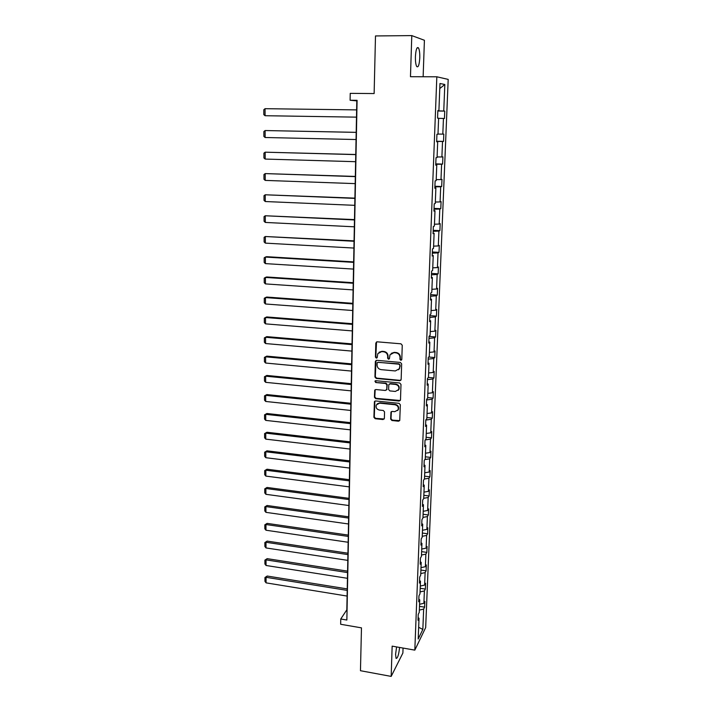 <?xml version="1.0" encoding="UTF-8"?>
<svg xmlns="http://www.w3.org/2000/svg" width="712" height="712" viewBox="0 0 712 712"><rect width="100%" height="100%" fill="white"/><g stroke="black" fill="none" stroke-linecap="round" stroke-linejoin="round"><path stroke-width="1.07" d="M400.838 360.317L401.799 359.462L402.253 345.267L400.963 343.816L377.155 341.813L375.811 343.042L375.447 357.13L376.345 358.136L377.182 357.682L377.787 353.677L381.641 351.595L383.608 351.772C386.153 352.244 387.524 353.784 387.702 356.383L387.648 358.207L388.547 359.222L389.402 358.75L389.98 354.816L393.905 352.663L395.89 352.832C398.453 353.312 399.824 354.861 400.002 357.469L399.939 359.302L400.838 360.317M391.191 353.392L394.252 352.369L396.237 352.538C398.8 353.018 400.171 354.567 400.349 357.166L400.286 358.999L401.657 359.925M376.514 341.929L375.829 356.837L377.12 357.78M379.033 352.271L382.006 351.31L383.973 351.479C386.518 351.959 387.88 353.49 388.067 356.089L388.013 357.913L389.339 358.848M396.593 646.923L395.587 654.319L396.068 658.386C397.572 658.547 398.747 654.898 399.592 647.448M419.777 57.859C419.875 53.08 419.448 49.76 418.487 47.909C416.921 46.565 415.897 49.457 415.416 56.595C415.327 61.383 415.755 64.685 416.707 66.501C418.282 67.818 419.306 64.934 419.777 57.859M423.133 76.745L424.414 40.273L411.785 35.6L375.491 35.947L374.129 93.557L350.233 93.361L350.108 100.25L356.81 100.873L346.824 609.846L340.754 618.995L340.665 624.273L361.474 627.859L360.459 670.713L391.173 676.4L402.876 653.055L403.054 648.062M390.657 419.074L391.912 420.507L398.498 421.21L399.743 420.516L400.34 404.772L399.067 403.33L375.625 400.945L374.423 401.595L373.907 417.285L375.162 418.709L383.029 419.555L384.364 418.407L384.551 411.901L383.287 410.477L379.371 410.067C376.612 409.293 375.598 407.567 376.328 404.906L379.558 403.161L394.982 404.745C397.714 405.493 398.756 407.184 398.088 409.836L394.768 411.678L392.187 411.411L390.959 412.088L390.657 419.074L391.004 418.709L392.267 420.133L399.681 420.623M340.754 618.995L346.86 620.036L357.086 100.321L350.108 100.25M411.785 35.6L410.468 76.709L436.83 76.789L414.82 650.136L392.152 646.14L391.173 676.4M399.788 380.689L401.15 379.496L401.657 363.885L400.375 362.435L376.675 360.317L375.34 361.518L374.939 377.013L376.212 378.446L399.788 380.689L400.927 380.181M400.99 384.435L400.491 399.886L399.138 401.052L375.687 398.684L374.423 397.252L374.717 390.185L375.918 389.535L385.415 390.47L386.758 389.295L386.883 384.916L385.61 383.483L375.714 382.522L374.921 381.151L375.758 380.697L399.717 382.994L400.99 384.435M418.113 617.535L419.021 618.283L418.006 620.286L418.238 614.376L419.243 612.391L419.742 599.842L418.727 601.774L418.959 595.802L419.973 593.888L420.472 581.206L419.457 583.075L419.697 577.04L420.703 575.198L421.21 562.391L420.196 564.189L420.427 558.092L421.442 556.321L421.949 543.381L420.934 545.107L421.175 538.957L422.189 537.249L422.705 524.183L421.691 525.839L421.931 519.618L422.946 517.98L423.462 504.781L422.447 506.366L422.688 500.082L423.711 498.525L424.236 485.183L423.213 486.688L423.462 480.342L424.477 478.856L425.011 465.381L423.987 466.814L424.236 460.397L425.26 458.991L425.794 445.374L424.77 446.727L425.019 440.247L426.043 438.921L426.586 425.162L425.553 426.435L425.812 419.884L426.844 418.638L427.387 404.728L426.355 405.92L426.613 399.298L427.645 398.142L428.197 384.088L427.164 385.192L427.423 378.508L428.455 377.422L429.016 363.227L427.974 364.25L428.241 357.486L429.274 356.49L429.834 342.134L428.802 343.077L429.069 336.242L430.101 335.334L430.671 320.827L429.639 321.673L429.906 314.766L430.947 313.947L431.517 299.28L430.475 300.037L430.751 293.059L431.792 292.329L432.371 277.511L431.33 278.17L431.606 271.112L432.647 270.48L433.234 255.492L432.193 256.062L432.469 248.924L433.51 248.39L434.106 233.242L433.065 233.714L433.341 226.496L434.391 226.06L434.988 210.743L433.937 211.117L434.222 203.819L435.272 203.481L435.877 187.995L434.827 188.262L435.121 180.884L436.162 180.652L436.776 164.988L435.726 165.157L436.02 157.699L437.07 157.566L437.693 141.733L436.643 141.786L436.937 134.248L437.987 134.221L438.61 118.21L437.56 118.156L437.853 110.529L438.912 110.618L439.972 83.509L444.822 84.488L443.754 111.019L444.751 111.099L444.448 118.495L443.451 118.45L442.82 134.114L443.816 134.096L443.523 141.412L442.526 141.465L441.894 156.969L442.9 156.845L442.606 164.08L441.609 164.241L440.986 179.575L441.983 179.344L441.689 186.508L440.692 186.767L440.087 201.932L441.075 201.612L440.79 208.696L439.793 209.043L439.188 224.049L440.185 223.63L439.9 230.635L438.912 231.088L438.307 245.925L439.304 245.417L439.019 252.351L438.031 252.893L437.435 267.578L438.423 266.973L438.147 273.835L437.159 274.467L436.572 288.992L437.56 288.307L437.284 295.097L436.296 295.809L435.717 310.192L436.705 309.409L436.429 316.128L435.441 316.929L434.872 331.16L435.86 330.297L435.584 336.945L434.605 337.835L434.035 351.915L435.014 350.963L434.747 357.549L433.768 358.519L433.207 372.447L434.187 371.424L433.92 377.93L432.94 378.989L432.389 392.775L433.368 391.671L433.101 398.115L432.122 399.245L431.57 412.898L432.549 411.705L432.291 418.086L431.312 419.297L430.769 432.807L431.748 431.543L431.49 437.853L430.511 439.144L429.977 452.52L430.947 451.177L430.698 457.424L429.719 458.795L429.185 472.029L430.164 470.614L429.915 476.8L428.935 478.242L428.41 491.342L429.38 489.856L429.131 495.988L428.161 497.492L427.636 510.468L428.606 508.911L428.366 514.972L427.396 516.556L426.871 529.399L427.841 527.77L427.601 533.778L426.63 535.424L426.114 548.142L427.084 546.451L426.844 552.396L425.874 554.105L425.367 566.699L426.337 564.936L426.096 570.828L425.126 572.608L424.628 585.077L425.589 583.253L425.358 589.082L424.388 590.933L423.889 603.278L424.859 601.391L424.619 607.158L423.658 609.072L422.839 629.444L418.202 638.993L419.021 618.283M436.83 76.789L448.195 79.397L425.669 627.583L414.82 650.136M419.564 604.31L423.889 603.278M420.053 591.939L424.388 590.933M418.834 599.112L419.742 599.842M420.276 586.074L424.628 585.077M420.765 573.578L425.126 572.608M419.555 580.503L420.472 581.206M420.997 567.66L425.367 566.699M421.495 555.04L425.874 554.105M420.294 561.715L421.21 562.391M421.727 549.059L426.114 548.142M422.225 536.314L426.63 535.424M421.032 542.731L421.949 543.381M422.465 530.28L426.871 529.399M422.973 517.402L427.396 516.556M421.78 523.551L422.705 524.183M423.213 511.305L427.636 510.468M423.72 498.302L428.161 497.492M422.528 504.185L423.462 504.781M423.96 492.143L428.41 491.342M424.361 479.025L428.935 478.242M423.293 484.614L424.236 485.183M424.717 472.786L429.185 472.029M424.824 459.587L429.719 458.795M424.058 464.838L425.011 465.381M425.482 453.233L429.977 452.52M425.251 439.945L430.511 439.144M424.842 444.858L425.794 445.374M426.257 433.475L430.769 432.807M425.803 420.071L431.312 419.297M425.625 424.672L426.586 425.162M427.04 413.521L431.57 412.898M426.586 399.966L432.122 399.245M426.417 404.274L427.387 404.728M386.732 389.82L387.248 384.587L385.975 383.154L375.714 382.522M427.832 393.353L432.389 392.775M427.378 379.647L432.94 378.989M427.227 383.661L428.197 384.088M428.633 372.981L433.207 372.447M428.179 359.124L433.768 358.519M428.037 362.826L429.016 363.227M429.434 352.395L434.035 351.915M428.989 338.378L434.605 337.835M428.855 341.769L429.834 342.134M430.253 331.587L434.872 331.16M429.799 317.418L435.441 316.929M429.683 320.498L430.671 320.827M431.072 310.565L435.717 310.192M430.627 296.237L436.296 295.809M430.52 298.987L431.517 299.28M431.908 289.321L436.572 288.992M431.463 274.823L437.159 274.467M431.365 277.244L432.371 277.511M432.754 267.854L437.435 267.578M432.3 253.187L438.031 252.893M432.22 255.27L433.234 255.492M433.599 246.147L438.307 245.925M433.154 231.311L438.912 231.088M433.083 233.047L434.106 233.242M434.462 224.218L439.188 224.049M434.017 209.203L439.793 209.043M433.964 210.583L434.988 210.743M435.326 202.039L440.087 201.932M434.89 186.856L440.692 186.767M434.845 187.87L435.877 187.995M436.207 179.629L440.986 179.575M435.762 164.258L441.609 164.241M435.744 164.908L436.776 164.988M437.097 156.969L441.894 156.969M436.652 141.421L442.526 141.465M436.643 141.688L437.693 141.733M437.996 134.061L442.82 134.114M438.61 118.343L443.451 118.45M437.844 110.867L443.754 111.019M444.822 84.488L439.776 88.555M437.853 110.618L438.912 110.618M419.341 610.113L423.658 609.072M422.839 629.444L418.665 627.29M437.836 111.01L444.751 111.099M436.661 141.261L443.523 141.412M435.78 163.885L442.606 164.08M434.907 186.268L441.689 186.508M434.044 208.402L440.79 208.696M433.19 230.314L439.9 230.635M432.353 251.986L439.019 252.351M431.517 273.426L438.147 273.835M430.689 294.643L437.284 295.097M429.87 315.638L436.429 316.128M429.06 336.42L435.584 336.945M428.722 357.024L434.747 357.549M428.455 377.422L433.92 377.93M427.663 397.572L433.101 398.115M426.888 417.517L432.291 418.086M426.114 437.257L431.49 437.853M425.349 456.801L430.698 457.424M424.583 476.15L429.915 476.8M423.836 495.303L429.131 495.988M423.097 514.269L428.366 514.972M422.358 533.039L427.601 533.778M421.629 551.631L426.844 552.396M420.908 570.045L426.096 570.828M420.196 588.272L425.358 589.082M419.484 606.33L424.619 607.158M375.998 360.441L375.313 376.692L376.577 378.125L400.135 380.359M399.752 365.176L398.853 364.17L378.063 362.292L377.227 362.746L377.075 365.042C377.262 367.623 378.624 369.154 381.151 369.644L395.329 370.952L399.298 368.736L400.1 364.873L398.853 364.17M377.654 362.355L399.201 363.859M398.56 369.795L399.646 368.424L399.69 367.098M400.1 364.873L400.037 366.787M375.188 389.687L374.797 396.913L376.052 398.337L400.304 400.509M386.536 389.962L386.999 389.464M375.331 380.769L376.087 382.202M395.329 391.449L398.64 389.598C399.352 386.91 398.32 385.183 395.543 384.435L390.06 383.91L388.841 384.578L388.583 389.473L389.856 390.906L395.329 391.449M398.142 390.363L398.987 389.259C399.69 386.572 398.658 384.854 395.89 384.106L395.543 384.435M389.304 384.079L390.416 383.581L395.89 384.106M391.377 411.598L391.004 418.709M397.661 410.521L398.426 409.471C399.094 406.828 398.061 405.137 395.329 404.389L394.982 404.745M377.173 403.846L379.923 402.814L395.329 404.389M374.877 401.105L374.281 416.921L375.536 418.336L384.195 418.994M265.06 108.687L263.805 109.737L263.814 114.65L265.078 115.718L356.49 117.142L265.078 115.718L265.06 108.687L356.632 109.888M356.187 132.343L265.113 130.545L356.187 132.37M356.045 139.525L265.122 137.505L263.867 136.419L263.858 131.56L265.113 130.545L265.122 137.505M355.751 154.504L265.158 152.181L355.751 154.611M355.608 161.695L265.175 159.07L263.921 157.957L263.912 153.151L265.158 152.181L265.175 159.07M355.324 176.434L265.202 173.595L355.324 176.62M355.181 183.625L265.22 180.403L263.974 179.282L263.965 174.52L265.202 173.595L265.22 180.403M354.896 198.141L265.247 194.785L354.896 198.399M354.754 205.332L265.264 201.532L264.027 200.383L264.018 195.666L265.247 194.785L265.264 201.532M354.478 219.616L265.291 215.763L354.469 219.946M354.336 226.808L265.309 222.438L264.081 221.272L264.063 216.608L265.291 215.763L265.309 222.438M354.06 240.861L265.336 236.518L354.051 241.27M353.917 248.061L265.353 243.13L264.125 241.947L264.116 237.327L265.336 236.518L265.353 243.13M353.65 261.9L266.617 256.685L265.38 257.077L353.642 262.372M353.508 269.091L265.398 263.618L264.179 262.417L264.17 257.842L265.38 257.077L265.398 263.618M353.241 282.717L266.653 276.968L265.425 277.422L353.232 283.26M353.099 289.909L265.442 283.901L264.232 282.682L264.214 278.152L265.425 277.422L265.442 283.901M352.832 303.321L266.688 297.055L265.469 297.572L352.823 303.935M352.689 310.512L265.487 303.988L264.277 302.751L264.268 298.266L265.469 297.572L265.487 303.988M352.431 323.711L266.724 316.947L265.514 317.516L352.422 324.396M352.298 330.911L265.532 323.862L264.33 322.616L264.321 318.175L265.514 317.516L265.532 323.862M352.04 343.896L266.76 336.634L265.558 337.265L352.022 344.644M351.897 351.096L265.567 343.549L264.375 342.285L264.366 337.888L265.558 337.265L265.567 343.549M351.648 363.885L266.795 356.133L265.594 356.819L351.63 364.695M351.505 371.077L265.612 363.04L264.428 361.758L264.41 357.406L266.795 356.133M264.41 357.406L265.594 356.819L265.612 363.04M351.256 383.67L266.831 375.447L265.638 376.176L351.238 384.542M351.114 390.861L265.656 382.344L264.472 381.045L264.464 376.737L266.831 375.447M264.464 376.737L265.638 376.176L265.656 382.344M350.874 403.259L266.867 394.564L265.683 395.356L350.856 404.193M350.731 410.45L265.692 401.461L264.517 400.144L264.508 395.872L266.867 394.564M264.508 395.872L265.683 395.356L265.692 401.461M350.491 422.652L266.902 413.503L265.718 414.34L350.473 423.649M350.357 429.843L265.736 420.392L264.561 419.057L264.553 414.829L266.902 413.503M264.553 414.829L265.718 414.34L265.736 420.392M350.117 441.849L266.938 432.255L265.763 433.145L350.099 442.909M349.975 449.041L265.772 439.135L264.615 437.791L264.597 433.599L266.938 432.255M264.597 433.599L265.763 433.145L265.772 439.135M349.743 460.869L266.973 450.829L265.807 451.773L349.726 461.972M349.601 468.051L265.816 457.709L264.659 456.339L264.65 452.2L266.973 450.829M264.65 452.2L265.807 451.773L265.816 457.709M349.378 479.692L267.009 469.226L265.843 470.223L349.352 480.858M349.236 486.874L265.852 476.097L264.704 474.717L264.695 470.614L267.009 469.226M264.695 470.614L265.843 470.223L265.852 476.097M349.013 498.338L267.045 487.453L265.879 488.494L348.987 499.557M348.871 505.52L265.896 494.315L264.748 492.918L264.739 488.85L267.045 487.453M264.739 488.85L265.879 488.494L265.896 494.315M348.649 516.805L267.071 505.502L265.923 506.588L348.622 518.078M348.506 523.979L265.932 512.355L264.793 510.949L264.784 506.926L267.071 505.502M264.784 506.926L265.923 506.588L265.932 512.355M348.293 535.086L267.107 523.382L265.959 524.522L348.266 536.421M348.15 542.259L265.977 530.226L264.837 528.811L264.828 524.824L267.107 523.382M264.828 524.824L265.959 524.522L265.977 530.226M347.937 553.197L267.142 541.102L265.994 542.277L347.91 554.586M347.794 560.371L266.012 547.937L264.882 546.505L264.864 542.553L267.142 541.102M264.864 542.553L265.994 542.277L266.012 547.937M347.581 571.14L267.169 558.653L266.039 559.872L347.554 572.573M347.438 578.304L266.048 565.479L264.917 564.038L264.909 560.122L267.169 558.653M264.909 560.122L266.039 559.872L266.048 565.479M347.233 588.904L267.205 576.035L266.074 577.307L347.207 590.39M347.091 596.069L266.083 582.861L264.962 581.401L264.953 577.521L267.205 576.035M264.953 577.521L266.074 577.307L266.083 582.861M417.054 47.918L418.487 47.909"/></g></svg>
